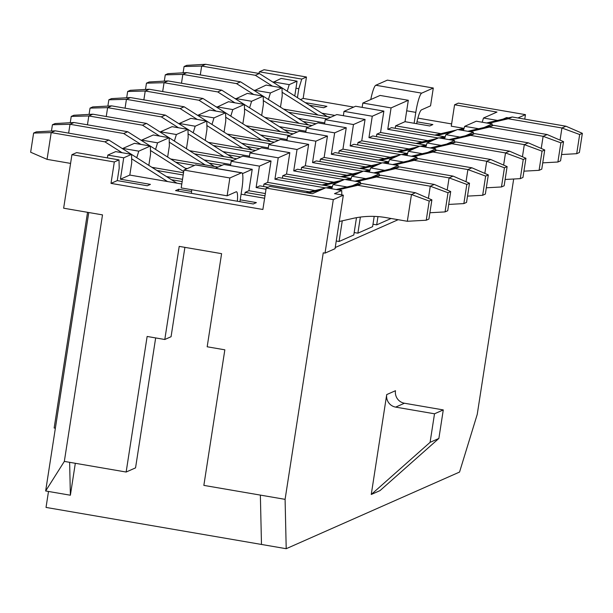 <?xml version="1.0" encoding="UTF-8"?>
<svg xmlns="http://www.w3.org/2000/svg" width="613" height="613" viewBox="0 0 613 613"><rect width="100%" height="100%" fill="white"/><g stroke="black" fill="none" stroke-linecap="round" stroke-linejoin="round"><path stroke-width="0.92" d="M513.679 179.011L477.236 414.388L459.551 472.056L286.21 548.704L285.091 499.35L323.25 252.824L325.02 253.123L335.05 248.694L343.334 195.179L333.303 199.608L325.02 253.123M335.227 247.529L398.159 219.699M371.256 494.484L430.088 442.333L438.87 438.448L380.029 490.607L371.256 494.484L386.719 394.588A10.888 10.689 66.1 0 0 395.653 407.116L434.51 413.79L443.283 409.913L404.434 403.231L395.653 407.116M285.091 499.35L203.853 485.389L224.841 349.816L207.179 346.782L221.592 253.659L179.211 246.38L164.797 339.495L147.135 336.46L126.148 472.033L64.334 461.405L102.501 214.879L63.645 208.205L71.928 154.691L114.317 161.97L110.999 183.379L262.877 209.485L266.195 188.076L333.303 199.608M347.058 186.965L333.028 184.551L344.629 179.425L360.521 182.153L360.559 183.808M352.552 185.678L360.521 182.153M365.869 178.644L351.839 176.237L363.432 171.104L379.332 173.839L379.363 175.494M371.355 177.364L379.332 173.839M384.673 170.33L370.643 167.916L382.244 162.79L398.136 165.525L398.174 167.173M390.167 169.05L398.136 165.525M403.484 162.016L389.454 159.602L401.048 154.476L416.947 157.204L416.978 158.859M408.971 160.729L416.947 157.204M484.201 127.466L492.17 123.941L476.278 121.205L464.685 126.339L478.715 128.745M465.397 135.779L473.366 132.255L457.474 129.527L445.873 134.653L459.903 137.067M131.557 154.346L115.658 151.618L107.827 155.081L123.719 157.817L131.557 154.346L131.741 162.575L129.81 175.065L120.409 179.218L150.43 184.383L147.296 185.77L117.267 180.605L110.999 183.379M122.746 148.829L122.868 148.43L138.768 151.158L150.361 146.032L150.553 154.261L148.829 165.372M122.868 148.43L134.469 143.304L150.361 146.032M141.557 140.515L141.68 140.116L157.572 142.844L169.173 137.718L169.357 145.94L167.64 157.051M141.68 140.116L153.273 134.983L169.173 137.718M160.361 132.201L160.483 131.795L176.383 134.531L187.976 129.404L188.16 137.626L186.444 148.737M160.483 131.795L172.084 126.669L187.976 129.404M179.172 123.88L179.295 123.481L195.187 126.217L206.788 121.083L206.972 129.312L205.248 140.423M179.295 123.481L190.888 118.355L206.788 121.083M197.976 115.566L198.099 115.167L213.991 117.895L225.592 112.769L225.776 120.999L224.059 132.102M198.099 115.167L209.7 110.033L225.592 112.769M273.206 82.303L281.168 78.433L297.06 81.169L294.769 95.973M273.329 81.904L289.221 84.632L297.06 81.169M254.403 90.617L266.119 85.092L282.011 87.82L282.202 96.049L280.478 107.152M254.525 90.218L270.417 92.946L282.011 87.82M235.591 98.938L247.315 93.406L263.207 96.134L263.391 104.363L261.674 115.474M235.714 98.532L251.606 101.268L263.207 96.134M446.586 144.101L454.555 140.576L438.663 137.841L427.069 142.967L441.099 145.381M427.782 152.415L435.751 148.89L419.859 146.155L408.258 151.288L422.288 153.694M216.787 107.252L228.503 101.72L244.403 104.455L244.587 112.677L242.863 123.788M216.91 106.846L232.802 109.581L244.403 104.455M215.37 168.261L223.96 164.46L252.219 169.311L248.909 190.72L265.345 193.547M242.441 173.64L252.219 169.311M271.03 160.997L259.429 166.123L231.17 161.273L242.771 156.139L271.03 160.997L267.712 182.406L315.013 190.536M289.834 152.683L278.233 157.809L249.981 152.951L261.575 147.825L289.834 152.683L286.524 174.084L333.824 182.214M308.638 144.369L297.044 149.495L268.785 144.637L280.386 139.511L308.638 144.369L305.328 165.771L352.628 173.9M327.449 136.048L315.848 141.182L287.597 136.324L299.19 131.19L327.449 136.048L324.131 157.457L371.432 165.587M346.253 127.734L334.66 132.86L306.4 128.002L318.001 122.876L346.253 127.734L342.943 149.143L390.243 157.273M365.064 119.42L353.463 124.546L325.212 119.688L336.805 114.562L365.064 119.42L361.747 140.821L409.047 148.951M362.827 103.053L380.068 95.436L408.319 100.287L391.079 107.911L362.827 103.053L362.153 107.367M383.868 111.099L372.275 116.232L344.016 111.374L355.617 106.248L383.868 111.099L380.558 132.508L427.859 140.638M258.878 73.437L259.376 71.805L301.765 79.085L306.462 77.008L303.151 98.417L300.477 99.597M259.376 71.805L264.08 69.721L306.462 77.008M114.317 161.97L119.014 159.893L76.633 152.606L71.928 154.691M343.334 195.179L334.506 193.654L341.717 190.467L325.817 187.739L312.339 193.7L269.958 186.413L266.195 188.076M524.759 119.137L525.456 114.646L458.34 103.114L454.585 104.777L496.967 112.064L483.488 118.018L497.518 120.432M525.456 114.646L517.947 117.964M503.005 119.152L506.591 117.566L508.43 117.88M331.74 188.758L333.028 184.551M350.544 180.437L351.839 176.237M369.355 172.123L370.643 167.916M388.159 163.809L389.454 159.602M406.971 155.487L408.258 151.288M425.774 147.174L427.069 142.967M444.586 138.86L445.873 134.653M463.39 130.546L464.685 126.339M482.201 122.225L483.488 118.018M156.89 170.475L183.187 174.996M183.54 172.751L151.886 167.311M268.019 187.272L259.874 185.869L256.111 187.532L266.019 189.233M166.468 176.552L182.521 179.31M182.176 181.563L171.464 179.716M248.909 190.72L245.146 192.382L265 195.792M175.693 162.161L194.536 165.403M217.952 167.111L170.698 158.989M331.618 186.651L278.685 177.555L274.923 179.218L325.449 187.9M185.272 168.238L187.325 168.59M267.712 182.406L263.95 184.069L309.32 191.861M194.505 153.848L233.001 160.46M236.764 158.798L189.501 150.675M350.429 178.337L297.489 169.234L293.727 170.897L344.261 179.586M204.083 159.916L230.672 164.491M222.029 165.311L209.079 163.089M286.524 174.084L282.762 175.755L328.124 183.548M213.309 145.526L251.805 152.147M255.567 150.484L208.313 142.362M369.233 170.016L316.3 160.92L312.538 162.583L363.065 171.272M222.887 151.603L249.483 156.169M240.832 156.997L227.883 154.775M305.328 165.771L301.565 167.433L346.935 175.234M232.112 137.212L270.617 143.833M274.379 142.17L227.116 134.048M388.044 161.702L335.104 152.606L331.342 154.269L381.876 162.951M241.698 143.289L268.287 147.856M259.644 148.683L246.694 146.453M324.131 157.457L320.377 159.119L365.739 166.92M250.924 128.899L289.42 135.511M293.183 133.849L245.928 125.726M406.848 153.388L353.916 144.285L350.153 145.955L400.68 154.637M260.502 134.967L287.099 139.542M278.448 140.362L265.498 138.14M342.943 149.143L339.181 150.806L384.55 158.598M269.728 120.577L308.232 127.197M311.986 125.535L264.732 117.412M425.66 145.074L372.719 135.971L368.957 137.634L419.491 146.323M279.306 126.653L305.902 131.228M297.259 132.048L284.309 129.826M361.747 140.821L357.992 142.484L403.354 150.285M288.539 112.263L327.036 118.884M330.798 117.221L283.543 109.099M444.463 136.753L391.531 127.657L387.768 129.32L438.295 138.002M298.117 118.34L324.714 122.907M316.063 123.734L303.113 121.504M380.558 132.508L376.796 134.17L422.165 141.971M227.109 195.808L229.867 177.969L183.954 170.077L181.187 187.915L227.109 195.808L236.143 191.815A18.145 2.873 -80.2 0 1 236.457 191.769A18.145 2.873 -80.2 0 1 237.361 201.248L191.448 193.356A18.145 2.873 99.8 0 0 191.639 189.716M237.361 201.248L253.253 203.976L256.387 202.596L240.212 199.815M241.085 194.191L264.624 198.237M181.8 184L129.81 175.065M191.57 191.455L178.682 189.241L175.548 190.62L191.448 193.356M334.874 115.413L321.925 113.19M305.266 102.632L326.905 106.348L323.771 107.735L309.427 105.267M303.151 98.417L353.678 107.099M417.882 118.133L451.62 123.933M463.75 128.324L451.268 126.186L454.585 104.777M416.679 123.703L416.97 121.826L432.862 124.562L429.728 125.949L405.009 121.696L395.6 125.857L440.969 133.649M259.429 166.123L256.111 187.532M231.17 161.273L230.503 165.579M244.763 194.819L245.146 192.382M263.575 186.505L263.95 184.069M282.378 178.191L282.762 175.755M278.233 157.809L274.923 179.218M301.19 169.87L301.565 167.433M297.044 149.495L293.727 170.897M319.994 161.556L320.377 159.119M315.848 141.182L312.538 162.583M338.805 153.242L339.181 150.806M334.66 132.86L331.342 154.269M357.609 144.921L357.992 142.484M353.463 124.546L350.153 145.955M391.079 107.911L387.768 129.32M408.319 100.287L405.009 121.696M395.224 128.293L395.6 125.857M376.42 136.607L376.796 134.17M372.275 116.232L368.957 137.634M249.981 152.951L249.315 157.265M268.785 144.637L268.119 148.951M287.597 136.324L286.93 140.63M306.4 128.002L305.734 132.316M325.212 119.688L324.545 124.002M344.016 111.374L343.349 115.688M286.21 548.704L46.029 507.426L48.496 491.457M107.827 155.081L107.39 157.893M123.719 157.817L120.409 179.218M178.682 189.241L178.391 191.11M155.664 337.924L135.55 467.872L126.148 472.033M164.797 339.495L171.065 336.721L184.896 247.353M88.762 212.519L45.653 490.975L70.38 495.22L75.322 463.298M119.014 159.893L119.206 168.123L117.267 180.605M287.213 91.184L289.221 84.632M136.753 157.71L138.768 151.158M155.564 149.396L157.572 142.844M174.368 141.082L176.383 134.531M193.179 132.768L195.187 126.217M211.983 124.447L213.991 117.895M230.794 116.133L232.802 109.581M249.598 107.819L251.606 101.268M268.41 99.498L270.417 92.946M301.765 79.085L298.815 88.701L297.428 97.659M55.369 428.203L54.151 427.989L87.544 212.313M131.412 154.323L108.899 140.048L55.208 130.822L36.297 131.872L33.615 133.059L51.201 132.6L47.055 159.357L68.533 163.05A87.107 85.544 66.1 0 1 70.579 163.426M55.208 130.822L51.201 132.6L104.884 141.825L122.071 152.721M167.533 181.548L131.657 158.798M336.146 189.517L361.793 183.517L415.484 192.743L431.889 199.869L428.924 219.04L426.242 220.228L407.331 221.278L385.853 217.584A87.107 85.544 66.1 0 0 352.766 218.443L339.257 221.508M361.793 183.517L357.785 185.295L338.207 189.869M357.785 185.295L411.469 194.52L407.331 221.278M131.557 154.415L176.873 183.149M33.615 133.059L30.65 152.231L47.055 159.357M108.899 140.048L104.884 141.825M426.242 220.228L429.215 201.049L411.469 194.52L415.484 192.743M431.889 199.869L429.215 201.049M356.482 217.692L353.801 234.978L339.073 241.491L336.238 241.001M374.198 216.397L372.612 226.657L357.877 233.178L354.184 232.542M391.094 218.489L376.689 224.856L372.988 224.22M492.17 123.941L492.208 125.596M473.366 132.255L473.405 133.91M454.555 140.576L454.593 142.224M435.751 148.89L435.789 150.545M376.689 224.856L377.96 216.604M357.877 233.178L360.367 217.079M339.073 241.491L342.269 220.826M341.717 190.467L341.816 194.911M506.591 117.566L506.476 118.34M298.815 88.701L295.972 88.211M183.954 170.077L195.547 164.951A18.145 2.873 -80.2 0 1 195.861 164.905L241.775 172.797A18.145 2.873 99.8 0 0 241.468 172.843L229.867 177.969M370.765 99.544A18.145 2.873 -80.2 0 1 375.784 85.253L387.385 80.127L433.299 88.019L430.541 105.857L421.499 109.857A18.145 2.873 -80.2 0 0 416.97 121.826M239.921 201.685L241.836 189.294A18.145 2.873 99.8 0 0 241.775 172.797M414.12 123.259L415.806 112.371A18.145 2.873 99.8 0 1 421.706 93.145L433.299 88.019M64.334 461.405L45.653 490.975M260.364 495.097L261.483 544.459M69.629 462.317L70.38 495.22M281.873 87.797L259.36 73.522L205.669 64.296L201.662 66.066L200.29 74.916M205.669 64.296L186.758 65.346L184.076 66.533L201.662 66.066L255.345 75.299L272.524 86.188M317.994 115.014L282.118 92.272M486.607 122.983L512.253 116.991L508.246 118.761L488.668 123.336M463.819 129.144L460.194 129.994M452.164 131.872L436.862 135.45M508.246 118.761L561.929 127.987L560.052 140.139M282.018 87.889L327.334 116.623M512.253 116.991L565.945 126.217L561.929 127.987L579.668 134.523L576.703 153.694L561.546 154.537M434.801 135.098L456.179 130.094M458.133 129.642L464.095 128.247M259.36 73.522L255.345 75.299M184.076 66.533L183.103 72.817M565.945 126.217L582.35 133.335L579.385 152.514L576.703 153.694M582.35 133.335L579.668 134.523M263.061 96.111L240.549 81.835L186.865 72.61L167.947 73.66L165.272 74.847L182.85 74.388L181.479 83.238M186.865 72.61L182.85 74.388L236.541 83.613L253.721 94.509M299.182 123.336L263.306 100.586M467.796 131.297L493.45 125.305L489.435 127.075L469.857 131.657M445.015 137.465L441.391 138.308M433.36 140.185L418.058 143.764M489.435 127.075L543.126 136.308L541.241 148.453M263.207 96.203L308.531 124.937M493.45 125.305L547.133 134.531L543.126 136.308L560.864 142.837L557.891 162.016L542.743 162.851M415.997 143.411L437.368 138.415M439.329 137.956L445.291 136.561M165.272 74.847L164.299 81.138M240.549 81.835L236.541 83.613M547.133 134.531L563.546 141.657L560.573 160.828L557.891 162.016M563.546 141.657L560.864 142.837M244.258 104.425L221.745 90.157L168.054 80.924L149.143 81.981L146.461 83.161L164.046 82.701L162.675 91.552M168.054 80.924L164.046 82.701L217.73 91.927L234.909 102.823M280.379 131.649L244.503 108.899M448.992 139.618L474.638 133.619L470.631 135.396L451.053 139.971M426.204 145.779L422.579 146.63M414.549 148.507L399.247 152.078M470.631 135.396L524.314 144.622L522.437 156.767M244.403 104.524L289.719 133.259M474.638 133.619L528.329 142.844L524.314 144.622L542.053 151.158L539.088 170.33L523.931 171.173M397.186 151.725L418.564 146.729M420.518 146.269L426.479 144.875M146.461 83.161L145.488 89.452M221.745 90.157L217.73 91.927M528.329 142.844L544.735 149.97L541.769 169.142L539.088 170.33M544.735 149.97L542.053 151.158M225.446 112.746L202.934 98.471L149.25 89.245L130.331 90.295L127.657 91.483L145.235 91.015L143.863 99.865M149.25 89.245L145.235 91.015L198.926 100.241L216.105 111.137M261.567 139.963L225.691 117.221M430.18 147.932L455.834 141.94L451.819 143.71L432.242 148.285M407.4 154.093L403.775 154.943M395.745 156.821L380.443 160.399M451.819 143.71L505.51 152.936L503.625 165.089M225.592 112.838L270.915 141.572M455.834 141.94L509.518 151.166L505.51 152.936L523.249 159.472L520.276 178.644L505.127 179.486M378.382 160.039L399.76 155.043M401.714 154.591L407.676 153.196M127.657 91.483L126.684 97.766M202.934 98.471L198.926 100.241M509.518 151.166L525.931 158.284L522.958 177.463L520.276 178.644M525.931 158.284L523.249 159.472M206.642 121.06L184.13 106.785L130.439 97.559L111.528 98.609L108.846 99.796L126.431 99.337L125.06 108.179M130.439 97.559L126.431 99.337L180.115 108.562L197.294 119.451M242.763 148.285L206.887 125.535M411.377 156.246L437.023 150.254L433.016 152.024L413.438 156.606M388.588 162.414L384.964 163.257M376.934 165.135L361.632 168.713M433.016 152.024L486.699 161.257L484.822 173.402M206.788 121.152L252.104 149.886M437.023 150.254L490.714 159.48L486.699 161.257L504.438 167.786L501.472 186.957L486.316 187.8M359.57 168.36L380.949 163.364M382.903 162.905L388.864 161.51M108.846 99.796L107.873 106.087M184.13 106.785L180.115 108.562M490.714 159.48L507.12 166.606L504.154 185.777L501.472 186.957M507.12 166.606L504.438 167.786M187.831 129.374L165.318 115.106L111.635 105.873L92.724 106.923L90.042 108.11L107.62 107.65L106.248 116.501M111.635 105.873L107.62 107.65L161.311 116.876L178.49 127.772M223.96 156.599L188.076 133.849M392.565 164.568L418.219 158.568L414.204 160.345L394.634 164.92M369.785 170.728L366.16 171.571M358.13 173.448L342.828 177.027M414.204 160.345L467.895 169.571L466.01 181.716M187.976 129.466L233.3 158.2M418.219 158.568L471.903 167.793L467.895 169.571L485.634 176.1L482.669 195.279L467.512 196.122M340.767 176.674L362.145 171.678M364.099 171.219L370.06 169.824M90.042 108.11L89.069 114.401M165.318 115.106L161.311 116.876M471.903 167.793L488.316 174.92L485.343 194.091L482.669 195.279M488.316 174.92L485.634 176.1M169.027 137.695L146.515 123.42L92.824 114.194L73.912 115.244L71.231 116.424L88.816 115.964L87.444 124.814M92.824 114.194L88.816 115.964L142.5 125.19L159.679 136.086M205.148 164.912L169.272 142.162M373.761 172.881L399.408 166.882L395.4 168.659L375.823 173.234M350.973 179.042L347.349 179.893M339.326 181.77L324.016 185.348M395.4 168.659L449.084 177.885L447.206 190.038M169.173 137.787L214.489 166.521M399.408 166.882L453.099 176.115L449.084 177.885L466.822 184.421L463.857 203.593L448.701 204.436M321.955 184.988L343.334 179.992M345.288 179.54L351.249 178.145M71.231 116.424L70.257 122.715M146.515 123.42L142.5 125.19M453.099 176.115L469.504 183.233L466.539 202.405L463.857 203.593M469.504 183.233L466.822 184.421M150.216 146.009L127.703 131.734L74.02 122.508L55.109 123.558L52.427 124.746L70.005 124.278L68.641 133.128M74.02 122.508L70.005 124.278L123.696 133.511L140.875 144.4M183.724 171.571L150.461 150.484M354.958 181.195L380.604 175.203L376.589 176.973L357.019 181.555M332.169 187.363L328.545 188.206M320.515 190.084L308.14 192.98M376.589 176.973L430.28 186.206L428.395 198.351M150.361 146.101L186.444 168.981M380.604 175.203L434.288 184.429L430.28 186.206L448.019 192.735L445.053 211.906L429.897 212.749M306.079 192.62L324.53 188.314M326.484 187.854L332.445 186.459M52.427 124.746L51.454 131.036M127.703 131.734L123.696 133.511M434.288 184.429L450.701 191.547L447.728 210.726L445.053 211.906M450.701 191.547L448.019 192.735M386.719 394.588L395.492 390.711A10.888 10.689 -113.9 0 0 404.434 403.231M438.87 438.448L443.283 409.913M430.088 442.333L434.51 413.79M195.547 164.951L241.468 172.843M375.784 85.253L421.706 93.145M406.695 110.807L415.806 112.371"/></g></svg>
